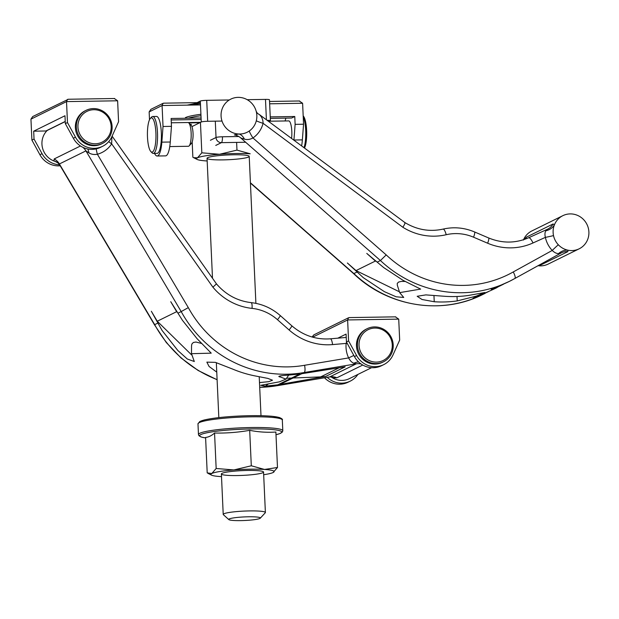 <?xml version="1.0" encoding="UTF-8"?>
<svg xmlns="http://www.w3.org/2000/svg" width="619" height="619" viewBox="0 0 619 619"><rect width="100%" height="100%" fill="white"/><g stroke="black" fill="none" stroke-linecap="round" stroke-linejoin="round"><path stroke-width="0.93" d="M278.813 376.414L285.986 379.099L279.44 381.83L260.731 385.328L265.381 386.124L277.799 384.825L299.673 374.038L287.518 375.199C280.508 375.609 277.838 376.182 279.509 376.917L280.539 375.88M201.933 343.553L195.96 342.028L193.329 342.469L191.851 344.056L191.534 345.866L191.495 353.689L194.304 361.519L187.309 359.005L177.792 350.455L162.046 330.422L157.93 323.056L154.448 324.751L166.302 342.531L181.027 357.952L198.15 370.495L217.107 379.764M339.127 367.802L320.673 376.894L325.764 376.406L345.162 366.843L301.855 373.698L277.451 385.637M353.828 355.453L348.621 357.914C350.137 360.784 351.886 362.548 353.882 363.214L356.258 363.833L304.231 372.522A118.724 114.198 -116.2 0 1 181.197 311.581L177.955 313.183L182.466 320.356L197.059 338.67L211.218 353.155L191.495 353.689M216.758 372.127L209.075 366.471L206.854 362.13L215.42 362.363L232.899 369.187A118.724 114.198 -116.2 0 0 255.152 375.934L267.787 378.387L272.515 380.221L268.747 381.668L259.493 382.588M108.696 141.619A13.192 3.126 -147 0 0 111.652 143.848A26.385 25.379 -116.2 0 1 97.376 154.239A13.192 3.544 75.1 0 1 96.193 148.885M265.381 386.124L268.182 384.105M320.673 376.894L293.143 377.992M291.526 378.054L286.558 378.248M325.764 376.406L280.105 384.414M162.046 330.422L151.346 311.272L157.257 321.238L176.655 311.674L177.583 312.587M301.855 373.698L304.231 372.522C305.144 371.663 305.268 369.241 304.602 365.272A112.124 107.853 -116.2 0 1 188.315 307.62L97.376 154.239C94.173 154.812 91.357 154.363 88.935 152.885L85.917 150.889L59.401 163.965L59.749 165.041L154.448 324.751M177.955 313.183L170.751 301.708L176.655 311.674M191.588 354.896L157.257 321.238M329.115 377.01L331.42 376.855L330.407 376.6L331.312 377.056A18.469 17.765 63.8 0 0 332.62 377.899A18.469 17.765 63.8 0 0 349.348 378.642L371.57 367.686M259.709 387.347L277.591 385.637L329.741 376.901L277.714 385.591A118.724 114.198 -116.2 0 1 259.701 387.301M304.602 365.272L348.621 357.914A26.385 25.379 -116.2 0 1 346.16 343.406L346.601 342.253M362.757 365.04L336.875 377.799L332.62 377.899A13.192 8.473 107.2 0 0 331.018 376.832M353.882 363.214A13.192 11.065 139.4 0 1 358.563 361.937M111.869 136.683L111.652 143.848L212.921 287.193L216.286 284.036M347.321 343.568A13.192 1.989 -173.8 0 1 346.16 343.406L332.558 344.59A59.362 57.103 -116.2 0 1 289.073 329.95L277.474 319.69A46.17 44.413 -116.2 0 0 252.057 308.386A6.592 1.54 -84 0 0 251.136 302.621C237.41 300.973 225.873 294.76 216.534 283.966L112.109 136.149M87.759 148.986A13.192 8.14 -80.2 0 1 88.935 152.885M47.222 130.454A18.469 17.765 63.8 0 0 53.961 160.994L54.178 158.944L80.47 145.976M82.9 147.353A13.192 12.689 63.8 0 1 85.917 150.889L181.197 311.581L188.315 307.62M53.961 160.994A18.469 17.765 63.8 0 0 55.099 161.389L58.016 162.936A13.192 11.335 -51.3 0 0 53.961 160.994M223.869 513.801A21.108 2.391 177.4 0 0 223.219 514.428A21.108 2.391 177.4 0 0 223.374 514.691A21.108 2.391 177.4 0 1 223.219 514.428A21.108 2.391 177.4 0 1 223.869 513.801A21.108 2.391 177.4 0 1 246.857 510.977A21.108 2.391 177.4 0 1 265.389 512.509A21.108 2.391 177.4 0 0 246.857 510.977A21.108 2.391 177.4 0 0 223.869 513.801M265.265 512.787A21.108 2.391 177.4 0 0 265.389 512.509A21.108 2.391 177.4 0 1 265.265 512.787L260.266 518.196A15.831 1.795 177.4 0 0 247.352 516.811A15.831 1.795 177.4 0 0 229.216 518.954A15.831 1.795 177.4 0 0 228.844 519.62A15.831 1.795 177.4 0 0 244.621 520.494A15.831 1.795 177.4 0 0 260.266 518.196A15.831 1.795 177.4 0 0 247.352 516.811A15.831 1.795 177.4 0 0 229.216 518.954A15.831 1.795 177.4 0 0 228.844 519.62A15.831 1.795 177.4 0 0 244.621 520.494A15.831 1.795 177.4 0 0 260.266 518.196L265.265 512.787M269.025 121.502L270.255 120.898A5.277 0.596 177.4 0 0 270.418 120.744A5.277 0.596 177.4 0 0 267.454 120.341A5.277 0.596 177.4 0 1 270.418 120.744A5.277 0.596 177.4 0 1 270.255 120.898L269.025 121.502M265.489 99.396L247.198 99.69L265.489 99.396A5.277 0.596 177.4 0 1 269.466 99.791A5.277 0.596 177.4 0 0 265.489 99.396L266.402 119.552L265.489 99.396M229.069 99.976L206.723 100.34A5.277 0.596 177.4 0 0 200.316 101.059L197.121 102.638L200.316 101.059A5.277 0.596 177.4 0 1 206.723 100.34L229.069 99.976M221.726 121.061L207.674 121.285A5.277 0.596 177.4 0 0 201.268 122.005L191.921 126.616L201.268 122.005L200.316 101.059L201.268 122.005A5.277 0.596 177.4 0 1 207.674 121.285L206.723 100.34L207.674 121.285L221.726 121.061M207.203 472.901L205.593 437.447C208.626 437.138 211.613 435.668 214.553 433.029C226.314 433.292 238.029 432.387 249.689 430.329C258.471 432.062 267.199 432.635 275.873 432.039L277.482 467.5L273.126 472.514A31.662 3.582 177.4 0 0 273.505 472.305A31.662 3.582 177.4 0 0 264.522 469.45A31.662 3.582 177.4 0 0 233.858 469.937L216.163 468.482L211.806 473.496L207.203 472.901M216.163 468.482L214.553 433.029M277.482 467.5L264.522 469.45L251.299 465.782L233.858 469.937A31.662 3.582 177.4 0 0 211.806 473.496A31.662 3.582 177.4 0 0 211.497 475.121A31.662 3.582 177.4 0 0 220.418 476.568A31.662 3.582 177.4 0 0 221.501 476.63M251.299 465.782L249.689 430.329M222.028 473.334A21.108 2.391 177.4 0 0 221.509 473.682A21.108 2.391 177.4 0 0 242.578 475.392A21.108 2.391 177.4 0 0 263.4 471.786A21.108 2.391 177.4 0 0 243.824 470.556A21.108 2.391 177.4 0 0 222.028 473.334M263.671 474.719A31.662 3.582 177.4 0 0 273.126 472.514M357.906 374.425A21.108 20.303 -116.2 0 1 350.253 381.134A21.108 20.303 -116.2 0 1 327.234 377.342M395.402 316.866L398.721 319.125L399.673 340.071L393.003 354.942A21.108 20.303 -116.2 0 1 383.687 364.653L381.559 365.705A21.108 20.303 -116.2 0 1 354.447 356.583L346.439 341.951L346.083 334.09L337.819 338.167M350.253 381.134L348.118 382.186A21.108 20.303 -116.2 0 1 324.503 377.799M383.687 364.653A21.108 20.303 -116.2 0 1 356.583 355.53L348.574 340.899L347.623 319.946L348.629 317.725L349.41 317.609M383.494 361.806L382.527 362.285A18.469 17.765 -116.2 0 1 358.424 353.581A18.469 17.765 -116.2 0 1 366.193 329.161L367.168 328.681A18.469 17.765 63.8 0 0 359.399 353.101A18.469 17.765 63.8 0 0 383.494 361.806A18.469 17.765 63.8 0 0 393.212 344.953A18.469 17.765 63.8 0 0 374.495 326.917A18.469 17.765 63.8 0 0 367.168 328.681M348.574 340.899L346.439 341.951M312.077 337.007L313.818 334.887L348.629 317.725M374.882 328.062A17.146 16.496 63.8 0 0 361.658 353.828A17.146 16.496 63.8 0 0 390.419 353.364A17.146 16.496 63.8 0 0 374.882 328.062M65.243 121.572L46.386 130.864A1.315 1.269 -116.2 0 1 45.868 130.988L33.681 131.189L34.037 139.043L31.902 140.095L30.95 119.142L32.714 116.55L68.314 99.272M59.602 164.801A21.108 20.303 -116.2 0 1 42.046 153.674L34.037 139.043M114.298 98.529L117.625 100.789L118.569 121.734L111.9 136.606A21.108 20.303 -116.2 0 1 102.592 146.316L100.456 147.368A21.108 20.303 -116.2 0 1 73.352 138.246L65.335 123.614L64.98 115.753L33.681 131.189M60.19 165.784A21.108 20.303 -116.2 0 1 39.91 154.727L31.902 140.095M102.592 146.316A21.108 20.303 -116.2 0 1 75.487 137.194L67.471 122.562L66.519 101.609L67.533 99.388M102.398 143.469L101.423 143.948A18.469 17.765 -116.2 0 1 77.329 135.236A18.469 17.765 -116.2 0 1 85.097 110.824L86.064 110.344A18.469 17.765 63.8 0 0 78.296 134.764A18.469 17.765 63.8 0 0 102.398 143.469A18.469 17.765 63.8 0 0 112.116 126.616A18.469 17.765 63.8 0 0 93.399 108.58A18.469 17.765 63.8 0 0 86.064 110.344M67.471 122.562L65.335 123.614M93.779 109.725A17.146 16.496 63.8 0 0 80.555 135.491A17.146 16.496 63.8 0 0 109.323 135.027A17.146 16.496 63.8 0 0 93.779 109.725M514.838 278.496C515.635 277.676 515.109 275.486 513.267 271.934L552.225 250.447A26.385 25.379 -116.2 0 1 545.378 237.371L532.998 242.965A6.592 1.803 -114.3 0 0 528.665 237.75L547.374 229.293A13.192 12.689 63.8 0 0 547.722 229.123A13.192 12.689 63.8 0 0 553.084 223.985L554.454 224.736A18.469 17.765 63.8 0 0 553.518 235.607A18.469 17.765 63.8 0 0 558.315 244.76A13.192 1.099 136.7 0 0 552.225 250.447C554.523 252.66 556.659 253.689 558.632 253.527L560.907 253.101L514.838 278.496A118.724 114.198 -116.2 0 1 509.375 281.382L491.857 289.15L497.514 287.216L497.676 286.612M491.176 289.274L491.857 289.15C502.535 285.197 497.382 287.742 476.398 296.787L473.055 298.211M503.642 284.136L497.537 287.146M476.398 296.787C471.608 298.737 471.941 298.737 477.396 296.795L488.453 291.634M405.182 281.452L401.367 281.397L398.59 282.055L397.259 283.425L397.321 285.204L399.681 292.625L403.735 297.46L396.121 296.787L384.422 291.681L363.276 277.652L357.155 272.012L353.635 273.652C387.881 306.73 441.695 315.45 482.859 294.458A118.724 114.198 -116.2 0 1 353.913 273.613L250.416 182.767M501.583 285.034L497.568 287.015M514.861 278.488L509.375 281.382A118.724 114.198 -116.2 0 1 380.43 260.537L377.188 262.139L383.703 267.586L403 280.299L420.641 289.096L399.681 292.625M457.217 300.911L476.29 296.106L484.901 292.508L468.212 295.487A118.724 114.198 -116.2 0 1 445.239 296.331L425.849 294.892L417.167 296.284L422.011 299.495L434.244 301.747A118.724 114.198 63.8 0 0 457.217 300.911L457.015 296.493M240.814 137.998L380.43 260.537L386.21 254.904L252.954 137.944A13.192 3.575 55.7 0 1 249.209 131.042A18.469 17.765 63.8 0 0 256.297 120.798A13.192 2.391 -165.8 0 0 263.083 123.305A26.385 25.379 -116.2 0 1 252.954 137.944C250.107 139.507 247.267 139.909 244.428 139.151L240.814 137.998A13.192 12.689 63.8 0 0 234.346 134.903L238.826 134.013A13.192 7.691 -94.8 0 1 244.428 139.151M477.396 296.795L477.822 296.238M363.276 277.652L347.367 262.99L356.026 270.588L375.431 261.025L376.476 261.543M377.188 262.139L366.773 253.426L375.431 261.025M399.425 291.812L356.026 270.588M538.05 265.698A18.469 17.765 63.8 0 0 548.132 264.104L579.175 248.807A18.469 17.765 63.8 0 0 586.944 224.388A18.469 17.765 63.8 0 0 562.841 215.675A18.469 17.765 63.8 0 0 554.454 224.736A13.192 11.676 4.3 0 1 545.958 230.74L547.722 229.123M562.841 215.675L531.798 230.98A18.469 17.765 63.8 0 0 523.542 239.731M553.518 235.607A13.192 0.921 168 0 1 545.378 237.371C544.666 234.392 544.859 232.187 545.958 230.74M558.315 244.76A18.469 17.765 63.8 0 0 567.933 250.192L567.855 251.631L541.339 264.7L538.677 265.358M558.632 253.527A13.192 11.606 117.7 0 1 567.933 250.192A18.469 17.765 63.8 0 0 579.175 248.807M523.411 240.04L526.568 237.054A13.192 12.689 -116.2 0 1 525.067 239.205M532.998 242.965A59.362 57.103 -116.2 0 1 487.648 243.221L473.566 237.209A46.17 44.413 -116.2 0 0 446.198 234.725A6.592 1.756 -103.1 0 0 443.08 229.1C429.764 232.017 417.059 229.858 404.981 222.623L259.299 114.507C261.806 116.743 263.067 119.676 263.083 123.305L402.884 227.281C404.872 224.039 405.476 222.492 404.694 222.662M259.299 114.507A13.192 9.246 -37.8 0 1 256.846 112.55L256.854 112.457M256.297 120.798A18.469 17.765 63.8 0 0 256.127 111.049A18.469 17.765 63.8 0 0 255.477 109.145A18.469 17.765 63.8 0 0 230.794 99.133A18.469 17.765 63.8 0 0 221.54 119.382A18.469 17.765 63.8 0 0 238.826 134.013A18.469 17.765 63.8 0 0 249.209 131.042M207.172 160.963A31.662 3.582 177.4 0 1 206.081 160.901A31.662 3.582 177.4 0 1 197.159 159.454A31.662 3.582 177.4 0 1 197.476 157.83A31.662 3.582 177.4 0 1 219.528 154.27A31.662 3.582 177.4 0 1 250.184 153.783L236.969 150.115L219.528 154.27L201.825 152.816L197.476 157.83L193.615 157.667L192.865 157.234L192.176 142.03M201.825 152.816L200.448 122.415M236.969 150.115L236.62 142.401M207.69 157.667A21.108 2.391 177.4 0 0 207.172 158.015A21.108 2.391 177.4 0 0 228.241 159.725A21.108 2.391 177.4 0 0 249.07 156.12A21.108 2.391 177.4 0 0 229.487 154.889A21.108 2.391 177.4 0 0 207.69 157.667M285.104 120.96A21.108 5.254 89.1 0 1 285.947 118.113M270.31 118.361L291.681 118.012L294.768 116.496L295.124 124.349L293.932 140.018A21.108 5.254 89.1 0 1 293.932 140.033M269.613 121.216L288.702 120.906A11.869 2.956 89.1 0 1 291.804 131.344A11.869 2.956 89.1 0 1 291.595 138.292M201.09 118.005L171.107 118.484L171.463 126.346L170.271 142.014A21.108 5.254 89.1 0 1 165.575 155.872L157.141 156.003A21.108 5.254 89.1 0 1 154.557 153.411M270.24 116.89L294.768 116.496M299.287 101.005L302.606 103.265L303.558 124.218L302.366 139.886A21.108 5.254 89.1 0 1 301.639 145.759M163.873 103.187L163.091 103.311L162.077 105.532L163.029 126.477L171.463 126.346M295.124 124.349L303.558 124.218M190.188 124.349L191.372 124.326M149.504 119.753L149.148 111.907L150.912 109.315L163.091 103.311M163.029 126.477L161.845 142.146A21.108 5.254 89.1 0 1 157.141 156.003M152.669 116.504L156.506 116.442A18.469 4.596 89.1 0 1 161.327 132.675A18.469 4.596 89.1 0 1 157.102 153.373L153.264 153.435A18.469 4.596 -90.9 0 0 157.497 132.737A18.469 4.596 -90.9 0 0 152.669 116.504A18.469 4.596 -90.9 0 0 152.135 116.635A18.469 4.596 -90.9 0 0 151.5 117.138L150.332 118.43A17.146 4.263 -90.9 0 0 147.423 135.058A17.146 4.263 -90.9 0 0 150.866 151.578A17.146 4.263 -90.9 0 0 155.965 136.141A17.146 4.263 -90.9 0 0 150.92 117.966A17.146 4.263 -90.9 0 0 150.332 118.43M150.866 151.578L152.073 152.831A18.469 4.596 -90.9 0 0 153.264 153.435M171.301 122.794L188.037 122.523A11.869 2.956 89.1 0 1 188.803 122.91A11.869 2.956 89.1 0 1 191.139 132.961A11.869 2.956 89.1 0 1 189.174 145.86A11.869 2.956 89.1 0 1 188.416 146.27L169.768 146.571M199.821 122.724L188.787 122.902L191.232 125.425A9.231 2.298 89.1 0 1 193.043 133.24A9.231 2.298 89.1 0 1 191.519 143.268L189.174 145.86M303.209 116.573A18.469 4.596 89.1 0 1 304.068 147.57M303.178 115.877L303.264 115.97A17.146 4.263 89.1 0 1 306.653 130.818A17.146 4.263 89.1 0 1 304.556 147.933M217.099 379.617A118.724 114.198 -116.2 0 1 154.68 324.65L59.401 163.965A13.192 12.689 63.8 0 0 54.178 158.944M361.047 363.964A13.192 12.689 -116.2 0 0 356.258 363.833L329.741 376.901A13.192 12.689 63.8 0 1 336.875 377.799M252.057 308.386A59.362 57.103 -116.2 0 1 212.921 287.193M332.558 344.59A6.592 1.687 -95 0 0 330.368 338.817L346.23 337.432M277.474 319.69A6.592 0.704 -48.5 0 0 280.229 315.543C271.78 308.177 262.085 303.867 251.136 302.621M289.073 329.95A6.592 0.704 -48.5 0 0 291.828 325.811L280.229 315.543M245.673 142.254L221.385 142.649L215.752 145.426L221.385 142.649A5.277 5.076 63.8 0 1 216.039 137.495L210.406 140.273L216.039 137.495L215.319 121.781L216.039 137.495A5.277 0.596 -2.6 0 1 222.438 136.776A5.277 1.315 89.1 0 1 221.385 142.649L245.673 142.254M238.756 136.513L222.438 136.776A5.277 1.315 89.1 0 1 221.385 142.649A5.277 5.076 63.8 0 1 216.039 137.495A5.277 0.596 -2.6 0 1 222.438 136.776L238.756 136.513M282.318 420.03C282.914 419.403 281.869 418.537 279.177 417.446L272.383 416.324C264.917 415.62 255.353 415.465 243.677 415.852C226.299 416.533 213.052 417.941 203.961 420.053L199.86 421.454L197.979 423.86A42.216 4.782 -2.6 0 1 239.932 417.167A42.216 4.782 -2.6 0 1 282.318 420.03L282.806 430.716A42.216 4.782 177.4 0 0 245.743 427.659A42.216 4.782 177.4 0 0 199.751 433.292A42.216 4.782 177.4 0 0 198.467 434.546L199.001 435.791L201.616 437.13L205.609 437.919A41.125 4.658 -2.6 0 1 200.866 434.561A41.125 4.658 -2.6 0 1 250.772 428.952A41.125 4.658 -2.6 0 1 280.523 433.277A41.125 4.658 -2.6 0 1 275.997 434.724L279.904 433.579L282.388 432.008L282.806 430.716M199.256 422.607A40.893 4.627 -2.6 0 1 239.878 416.007A40.893 4.627 -2.6 0 1 280.933 418.901M312.672 337.177L347.623 319.946L398.721 319.125M356.583 355.53L354.447 356.583M65.243 121.44L45.868 130.988M42.046 153.674L39.91 154.727M30.95 119.142L66.519 101.609L117.625 100.789M75.487 137.194L73.352 138.246M560.922 253.094A13.192 12.689 -116.2 0 1 561.387 252.846L514.876 278.48M434.244 301.747L433.958 295.464M513.267 271.934A112.124 107.853 -116.2 0 1 386.21 254.904M446.198 234.725A59.362 57.103 -116.2 0 1 402.884 227.281M528.649 237.758A6.592 1.803 -114.3 0 1 528.665 237.75L547.358 229.301M541.339 264.7A13.192 12.689 63.8 0 0 539.938 264.661M561.387 252.846L561.387 252.846A13.192 12.689 -116.2 0 1 567.855 251.631M553.084 223.985L526.568 237.054M473.566 237.209A6.592 1.199 -66.9 0 0 474.541 231.939C464.273 227.637 453.789 226.693 443.08 229.1A6.592 1.756 -103.1 0 0 442.98 229.138M487.648 243.221A6.592 1.199 -66.9 0 0 488.623 237.951L474.541 231.939M191.387 105.06A42.216 4.782 -2.6 0 1 200.432 103.597M188.284 118.214A41.125 4.658 -2.6 0 1 200.982 115.73M200.92 114.283A42.216 4.782 177.4 0 0 185.421 117.625M171.169 119.954L200.316 119.49L171.177 119.962M149.148 111.907L162.077 105.532L200.494 104.913M269.644 103.799L302.606 103.265M188.168 122.539L200.44 122.338M293.932 140.018L302.366 139.886M161.845 142.146L170.271 142.014M288.663 375.145L285.986 379.099M59.749 165.041L58.016 162.936M330.368 338.817C316 339.839 303.155 335.506 291.828 325.811M207.048 158.294L212.495 278.248L207.048 158.294M216.333 362.664L218.824 417.616L216.333 362.664M221.385 473.961L223.219 514.428L221.385 473.961M249.217 156.383L255.895 303.356L249.217 156.383M259.222 376.723L260.994 415.705L259.222 376.723M263.555 472.049L265.389 512.509L263.555 472.049M269.466 99.791L270.418 120.744L269.466 99.791M228.844 519.62L223.374 514.691L228.844 519.62M211.497 475.121L207.953 473.334M197.979 423.86L198.467 434.546M349.186 317.593L395.773 316.843M68.09 99.257L114.677 98.506M482.859 294.458L485.11 293.352M250.432 183.069L353.635 273.652M256.127 111.049L256.846 112.55M528.665 237.75C515.557 243.429 502.21 243.499 488.623 237.951M187.108 105.129L200.378 102.46M197.159 159.454L193.615 157.667M299.658 100.982L269.536 101.47M200.386 102.584L163.648 103.172M291.642 118.028L270.31 118.368"/></g></svg>
